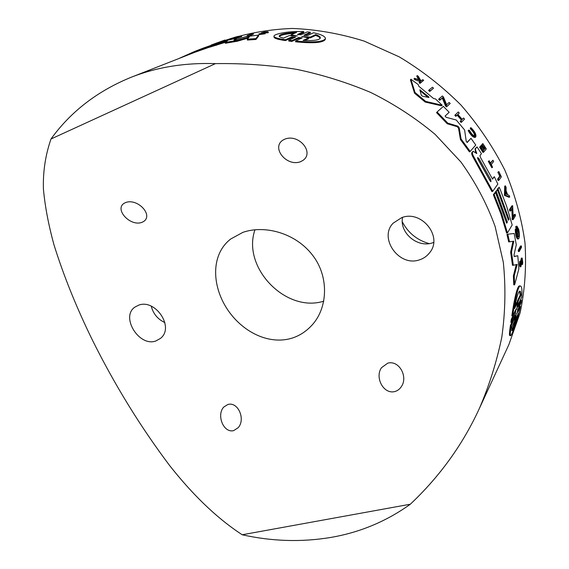 <?xml version="1.0" encoding="UTF-8"?>
<svg xmlns="http://www.w3.org/2000/svg" width="569" height="569" viewBox="0 0 569 569"><rect width="100%" height="100%" fill="white"/><g stroke="black" fill="none" stroke-linecap="round" stroke-linejoin="round"><path stroke-width="0.85" d="M242.188 534.768C214.349 516.474 190.8 492.299 169.761 465.719C140.515 426.842 114.796 385.099 92.605 340.482C76.538 307.722 63.671 275.858 54.005 244.898C48.543 225.011 45.015 206.433 43.422 189.164C42.881 171.866 45.406 155.145 50.99 139C70.784 111.567 97.519 90.983 131.197 77.256C156.845 67.149 184.932 62.604 215.459 63.621C242.97 63.209 270.047 65.122 296.677 69.368C322.161 74.717 346.777 82.384 370.533 92.377C393.94 103.928 415.484 117.939 435.171 134.405L460.933 162.016C475.471 182.251 486.858 203.723 495.108 226.426L503.316 262.259C505.855 287.125 505.343 312.146 501.78 337.31C496.588 362.218 489.084 386.002 479.269 408.677C462.768 444.567 439.787 476.417 410.327 504.219C386.244 521.467 359.601 532.563 330.418 537.499C301.286 542.293 271.875 541.382 242.188 534.768L410.327 504.219M479.269 408.677L508.871 344.615L520.059 313.014C524.881 290.467 526.524 267.032 524.981 242.7C521.545 218.183 514.831 193.993 504.845 170.131C493.053 146.838 478.451 125.173 461.046 105.13C442.262 86.36 421.657 70.272 399.218 56.857L364.21 41.117C340.113 33.592 316.087 29.368 292.132 28.45C268.575 29.396 246.206 33.393 225.032 40.435M511.687 322.531L515.18 315.333L514.547 318.704L511.239 325.66C510.329 331.741 510.059 335.084 510.414 335.689C511.097 337.047 517.285 321.585 520.365 306.449L517.107 313.199L517.797 309.728L520.991 303.035L521.424 300.162L518.11 306.954L518.679 303.497L521.773 297.061C522.271 290.418 521.88 286.74 520.607 286.043C518.231 284.642 514.888 300.489 512.669 315.966L516.069 309.045L515.493 312.537L512.128 319.558L511.687 322.531L510.855 322.353L511.289 319.401L515.066 310.994M512.669 315.966L511.837 315.816C514.042 300.375 517.399 284.557 519.789 285.965L520.607 286.043M518.302 304.828L520.621 300.012L521.424 300.162M517.491 310.631L519.568 306.278L520.365 306.449M510.414 335.689L509.611 335.454C509.248 334.849 509.511 331.521 510.407 325.475L513.992 317.708M470.186 151.446L469.468 151.909L460.421 139.512L458.543 128.253L457.248 126.702L447.177 123.715L436.515 112.591L437.099 111.986L447.803 123.146L457.889 126.169L459.19 127.726L461.096 139.007L470.186 151.446L475.755 145.038L470.99 138.317L467.234 142.47L466.21 141.261L464.624 129.995L456.26 120.009L446.132 117.299L445.114 116.048L449.154 112.264L443.358 106.367L437.099 111.986M449.154 112.264L445.093 116.083M467.014 142.435L470.99 138.317M514.611 284.841L518.878 268.867L517.797 255.744L514.248 256.541L514.02 254.891L516.296 244.777L514.17 233.475L507.768 234.229L509.525 241.804L513.8 241.185L511.495 252.067L513.33 265.275L517.157 264.4L514.241 275.894L514.611 284.841L513.757 284.806L513.387 275.887L516.268 264.606M513.33 265.275L512.477 265.303L510.649 252.145L512.961 241.306M509.525 241.804L508.686 241.917L506.929 234.371L507.768 234.229M514.134 256.427L517.797 255.744M472.505 151.788L473.216 151.34L472.583 152.079C472.092 153.097 472.64 154.91 474.233 157.513L492.747 191.305L491.957 191.618L473.5 157.947C471.921 155.351 471.374 153.545 471.865 152.528L472.576 151.745M475.656 152.712L475.058 148.843L477.035 146.923L475.769 148.395C475.222 149.035 475.485 150.458 476.559 152.67L476.751 153.559L473.216 151.34M492.327 178.73L494.326 176.724L492.541 179.164L480.506 157.499L479.952 155.536L481.452 153.715L477.035 146.923M503.252 204.214L497.256 189.207L499.212 187.229L500.357 189.882L506.524 205.971L512.185 224.99L507.448 232.941L501.645 213.574L494.162 194.47L495.521 192.528L506.652 223.219L507.363 222.059L496.268 191.454L497.448 189.754L508.487 220.224L509.042 219.314L498.039 188.915L499.212 187.229M507.448 232.941L506.609 233.091L500.82 213.795L493.366 194.769L494.724 192.82L495.521 192.528M506.424 222.422L495.471 191.753L497.448 189.754M442.191 105.237L441.615 105.834L425.178 102.057L414.524 93.188L410.441 79.902L410.896 79.205L418.251 84.603L418.734 86.182L433.55 98.508L435.491 98.942L442.191 105.237L425.719 101.41L415.029 92.505L410.896 79.205M517.804 236.597L517.69 230.865M517.498 231.192L517.2 228.062C518.587 227.828 519.582 237.188 518.224 236.946C517.264 236.099 516.716 233.816 516.581 230.104L516.04 229.044C516.254 234.392 517.043 237.678 518.402 238.909C519.348 238.397 519.589 235.971 519.127 231.619L518.686 229.35L516.929 226.106L516.488 226.441L517.498 231.192L516.68 231.306L516.581 230.836M516.332 229.613L515.67 226.569L516.837 226.121M517.662 238.98L517.577 238.987C516.211 237.764 515.429 234.492 515.222 229.165L516.04 229.044M450.193 103.48L446.516 106.88L445.477 105.841L442.298 98.06L439.716 100.3L438.649 99.312L439.197 98.693L440.271 99.689L442.846 97.455L446.053 105.251L447.099 106.289L450.193 103.48L449.161 102.448L446.644 104.724L443.436 96.943L442.376 95.962L439.197 98.693M513.138 219.591L512.605 207.742L510.656 210.879L510.237 209.541L512.641 205.701L513.224 217.493L515.151 214.314L515.507 215.658L513.138 219.591L512.328 219.748L511.83 208.987M510.656 210.879L509.845 211.071L509.433 209.733L511.844 205.9L512.641 205.701M513.217 216.327L514.34 214.477L515.151 214.314M509.753 197.03L508.963 197.258L504.44 195.38L504.703 186.134L505.478 185.864L506.14 187.493L506.061 190.643L507.626 194.733L509.163 195.387L509.753 197.03L505.229 195.131L505.478 185.864M461.744 121.93L464.546 119.099L463.6 117.989L462.213 119.376L457.867 114.419L459.268 113.053L458.287 111.972L455.428 114.732L456.416 115.827L457.696 114.582L462.049 119.547L460.79 120.806L461.744 121.93L461.11 122.456L460.157 121.339L461.416 120.073L457.106 115.158M456.416 115.827L455.805 116.375L454.816 115.287L458.287 111.972M462.17 119.319L463.6 117.989M483.081 150.415L480.585 145.941L481.609 145.131L481.289 145.508L484.013 149.732L483.237 150.664L480.286 146.688L483.728 152.058L486.296 148.936L482.889 143.623L485.371 148.089L484.326 149.348L481.609 145.131M484.169 149.099L484.66 148.502L481.964 144.32L482.889 143.623M483.728 152.058L483.01 152.471L479.575 147.129L480.506 146.432M520.614 261.377L521.346 258.084L522.171 258.084L520.941 265.374L520.585 261.221C520.23 263.938 520.329 265.801 520.877 266.804L522.157 259.443L522.477 264.507L522.755 262.487L522.171 258.084M522.477 264.507L521.652 264.485L521.56 263.724M521.609 263.02L521.716 261.278M520.877 266.804L520.045 266.783C519.497 265.787 519.397 263.931 519.76 261.228L520.585 261.221M423.67 80.293L419.986 83.401L419.118 82.747L419.595 82.071L420.47 82.733L423.67 80.293L422.803 79.639L421.672 80.492L420.477 80.115L418.357 76.367L417.212 75.542L419.702 79.88L414.467 78.302L419.908 80.421L420.84 81.125L419.595 82.071M420.157 81.644L415.128 79.802L414.004 78.991L414.467 78.302M418.67 79.56L416.757 76.232L417.212 75.542M474.603 135.998C474.546 133.793 473.188 131.453 470.513 128.978L470.25 128.125L470.904 127.634L471.175 128.487C474.326 131.588 475.613 134.056 475.03 135.913C473.372 135.906 471.537 134.078 469.517 130.436L468.82 130.073C471.36 134.647 473.671 136.944 475.741 136.973C476.495 134.64 474.88 131.524 470.904 127.634M475.741 136.973L475.058 137.435C472.988 137.413 470.684 135.123 468.159 130.571L468.82 130.073M490.457 162.826L492.939 160.216L490.649 163.168L489.063 160.999L492.562 167.357L491.346 164.441L493.629 161.475L492.939 160.216M492.562 167.357L491.815 167.713L488.323 161.376L489.276 160.721M498.942 180.231L498.174 180.537L497.555 179.214L499.746 176.17L497.861 172.229L498.857 171.575L500.507 175.857L498.323 178.901L498.942 180.231L501.353 176.845L498.857 171.575M519.234 251.498L518.402 251.541L518.245 250.204L520.535 245.993L521.36 245.95L521.517 247.28L519.234 251.498L519.077 250.161L521.36 245.95M433.528 88.167L429.737 91.467L428.628 90.535L429.14 89.888L432.419 87.242L433.528 88.167L430.256 90.82L429.14 89.888M294.657 37.561L291.989 37.661L285.425 40.584C278.426 39.595 274.635 38.5 274.052 37.277L274.009 36.43C274.599 37.646 278.405 38.742 285.446 39.73L292.011 36.821L295.638 37.049L288.789 40.186L291.918 40.555L298.59 37.547L302.217 37.874L295.638 40.947C313.434 42.739 323.384 41.942 325.489 38.55C325.184 36.316 321.222 34.389 313.59 32.76L307.424 35.577L303.839 35.25L310.354 32.234L307.345 31.885L300.98 34.737L297.388 34.51L303.739 31.622C288.433 30.833 272.9 34.154 274.009 36.43M303.739 31.622L303.718 32.447L298.369 34.823M310.354 32.234L310.304 33.059L304.721 35.591M325.361 39.368C323.256 42.775 313.334 43.585 295.581 41.8L295.638 40.947M301.307 38.358L298.547 38.386L291.869 41.409L288.76 41.039L288.789 40.186M258.554 35.122L258.66 35.947L255.965 39.46L247.394 40.05L247.273 39.211L255.879 38.614L258.554 35.122L246.185 36.544L235.452 39.794L233.937 40.072L236.114 38.301L225.978 40.627L209.399 46.402L227.543 40.705L225.196 42.455L237.294 40.363L249.371 36.857L247.273 39.211M248.319 38.023L237.444 41.196L225.388 43.272L225.196 42.455M225.409 42.291L209.648 47.206L209.399 46.402M236.114 38.301L236.299 39.105L235.424 39.802M209.62 47.113L194.498 52.405L131.197 77.256M241.491 35.826L236.967 36.644L230.104 38.756L239.649 36.288L229.67 39.069C230.929 38.998 242.223 36.124 241.491 35.826L241.676 36.622L236.142 38.436M224.904 40.036L211.177 45.015L224.904 40.036L225.153 40.804L223.091 41.615M268.34 32.646L267.025 32.874L266.925 32.063L268.248 31.907L267.643 31.715L264.144 32.028L261.228 32.86L263.817 33.094L258.973 33.82C261.242 33.934 263.291 33.635 265.126 32.924L262.551 32.653L266.925 32.063M267.025 32.831L265.047 32.867M265.126 32.924L265.225 33.742L259.094 34.638L258.98 33.827L259.094 34.638M253.29 33.393L253.447 34.19L248.532 36.167L247.295 36.366L247.138 35.555L253.29 33.393L247.138 35.555M516.211 313.455L515.535 319.294L518.259 313.519C515.137 324.714 512.989 330.475 511.837 330.824L511.801 327.189L514.618 321.229L516.211 313.455M511.659 330.134C512.769 328.327 514.298 324.216 516.247 317.779M515.087 319.188L515.535 319.294M516.83 309.33L517.377 302.736L514.561 308.547C516.524 297.224 518.345 291.406 520.016 291.093C520.607 291.371 520.934 292.772 520.998 295.29L518.267 300.909L516.83 309.33M515.101 305.589L516.552 302.608L517.377 302.736M517.15 302.701L517.449 300.781L518.267 300.909M517.449 300.781L520.18 295.162L520.998 295.29M520.18 295.162L519.469 291.214M511.289 319.401L512.128 319.558M513.729 318.519L514.547 318.704M510.407 325.475L511.239 325.66M447.177 123.715L447.803 123.146M460.421 139.512L461.096 139.007M513.387 275.887L514.241 275.894M510.649 252.145L511.495 252.067M490.371 181.276L477.54 158.175M478.97 158.623L490.649 179.448L490.997 181.689L489.881 180.487L478.166 159.605L477.64 157.485L478.97 158.623L478.237 159.043M492.747 191.305L497.832 184.121L494.326 176.724M475.058 148.843L475.769 148.395M475.983 153.018L476.559 152.67M508.273 219.478L509.042 219.314M495.471 191.753L496.268 191.454M506.531 222.237L507.363 222.059M493.366 194.769L494.162 194.47M497.256 189.207L498.039 188.915M428.699 96.808L428.934 97.505L422.411 96.175L421.33 95.279L419.844 89.824L428.699 96.808L428.237 97.363M428.009 97.313L420.057 90.713M414.524 93.188L415.029 92.505M425.178 102.057L425.719 101.41M515.67 226.569L516.488 226.441M446.516 106.88L447.099 106.289M445.477 105.841L446.053 105.251M439.716 100.3L440.271 99.689M442.298 98.06L442.846 97.455M511.965 218.396L512.776 218.233M509.433 209.733L510.237 209.541M505.955 194.036L506.047 191.177L507.363 194.626L505.955 194.036M506.318 194.185L505.983 193.296M504.44 195.38L505.229 195.131M454.816 115.287L455.428 114.732M461.416 120.073L462.049 119.547M460.157 121.339L460.79 120.806M479.575 147.129L480.286 146.688M481.964 144.32L482.661 143.893M484.66 148.502L485.371 148.089M480.585 145.941L481.289 145.508M483.294 150.145L484.013 149.732M521.581 263.433L522.349 263.447M415.128 79.802L415.59 79.112M419.431 81.104L419.908 80.421M419.986 83.401L420.47 82.733M470.513 128.978L471.175 128.487M488.323 161.376L489.063 160.999M497.555 179.214L498.323 178.901M497.861 172.229L498.622 171.909M499.746 176.17L500.507 175.857M518.245 250.204L519.077 250.161M429.737 91.467L430.256 90.82M301.698 36.508L310.382 37.07L315.688 34.617C318.725 35.669 320.283 36.736 320.368 37.831C319.643 40.072 313.889 40.94 303.121 40.427L308.604 37.895L301.698 36.508M304.714 40.499L308.526 38.735L308.604 37.895M320.219 38.379C319.892 37.369 318.356 36.388 315.61 35.442L315.688 34.617M315.61 35.442L310.304 37.903L310.382 37.07M310.304 37.903L307.758 37.675M297.367 35.996L289.223 35.605L283.504 38.102C280.83 37.497 279.379 36.85 279.159 36.167C279.656 34.232 285.46 32.974 296.556 32.397L291.022 34.816L297.367 35.996M291.015 35.634L291.022 34.816M294.493 33.294C285.951 33.87 280.894 34.929 279.315 36.459M291.869 41.409L291.918 40.555M285.425 40.584L285.446 39.73M255.965 39.46L255.879 38.614M216.256 45.378L216.028 44.574M237.444 41.196L237.294 40.363M202.521 48.372L218.532 42.718L208.282 46.736L194.513 51.509L201.917 48.614M198.851 49.809L198.083 50.115M194.513 51.509L178.403 58.728M208.538 47.54L208.282 46.736M218.667 43.144L218.532 42.718M229.84 39.674L229.67 39.069M219.99 42.682L219.783 42.042M218.83 43.088L218.61 42.419M216.654 43.301L216.526 42.945M248.532 36.167L248.383 35.363M50.99 139L215.459 63.621M284.849 139.128L282.85 140.166C271.022 147.72 286.648 167.03 300.489 161.731L303.085 160.323C314.586 152.222 298.675 133.509 284.849 139.128M387.823 363.129L381.522 367.674C374.679 377.019 383.179 394.36 394.637 391.607C397.475 390.853 399.751 389.132 401.472 386.443C408.193 376.728 399.132 360.021 387.823 363.129M227.97 404.438L223.795 407.013C216.334 414.744 223.268 433.13 233.56 430.662L238.119 427.746C245.744 419.616 238.319 401.593 227.97 404.438M125.472 202.614L124.312 203.183C113.992 209.143 130.187 226.846 141.944 222.358L143.466 221.59C153.829 215.174 137.378 197.763 125.472 202.614M401.742 217.621L393.193 223.14C378.413 237.828 398.862 267.181 419.381 259.877C423.492 258.603 426.906 256.214 429.638 252.714C443.272 236.74 421.608 209.741 401.742 217.621M138.502 305.226L134.689 307.246C120.521 317.054 139.056 347.033 155.735 341.023L160.415 338.441C174.903 327.467 155.323 298.426 138.502 305.226M290.873 338.484C298.967 336.172 306.079 331.642 312.217 324.892C328.071 307.48 329.06 276.207 312.509 255.125C295.731 233.19 265.005 224.648 242.885 232.358L230.616 239.051C211.775 253.703 211.512 282.622 225.324 306.058C239.599 330.219 266.79 345.141 290.873 338.484M433.649 242.415C418.514 248.93 399.182 233.297 402.56 217.372M402.304 221.839C408.087 232.849 417.02 240.104 429.104 243.596M164.91 322.602C157.777 319.287 153.232 313.825 151.269 306.214M254.997 229.705C241.612 267.33 285.823 313.277 323.797 301.157M514.668 312.381L515.493 312.537M457.248 126.702L457.889 126.169M458.543 128.253L459.19 127.726M489.873 179.783L490.649 179.448M471.865 152.528L472.583 152.079M473.5 157.947L474.233 157.513M420.178 90.805L420.683 90.137M520.642 260.837L521.474 260.837M520.649 264.016L521.296 264.023M298.547 38.386L298.59 37.547M291.989 37.661L292.011 36.821M261.875 33.564L261.79 32.966M472.555 151.752L473.266 151.304M517.577 238.987L518.402 238.909M261.335 33.621L261.228 32.86"/></g></svg>
